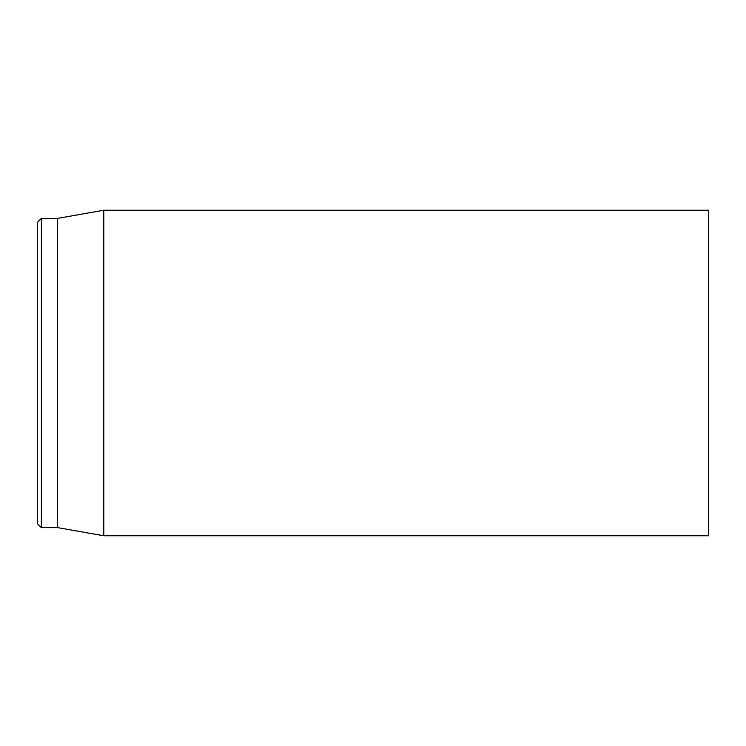 <?xml version="1.0" encoding="UTF-8"?>
<svg xmlns="http://www.w3.org/2000/svg" width="746" height="746" viewBox="0 0 746 746"><rect width="100%" height="100%" fill="white"/><g stroke="black" fill="none" stroke-linecap="round" stroke-linejoin="round"><path stroke-width="1.12" d="M708.7 373L708.7 210.232L103.797 210.232L103.797 535.768L708.7 535.768L708.7 373M37.3 373L37.3 523.552L41.366 527.627L41.366 218.373L37.3 222.448L37.3 373M41.366 527.627L57.647 527.627L57.647 218.373L41.366 218.373M57.647 527.627L103.797 535.768M57.647 218.373L103.797 210.232"/></g></svg>
